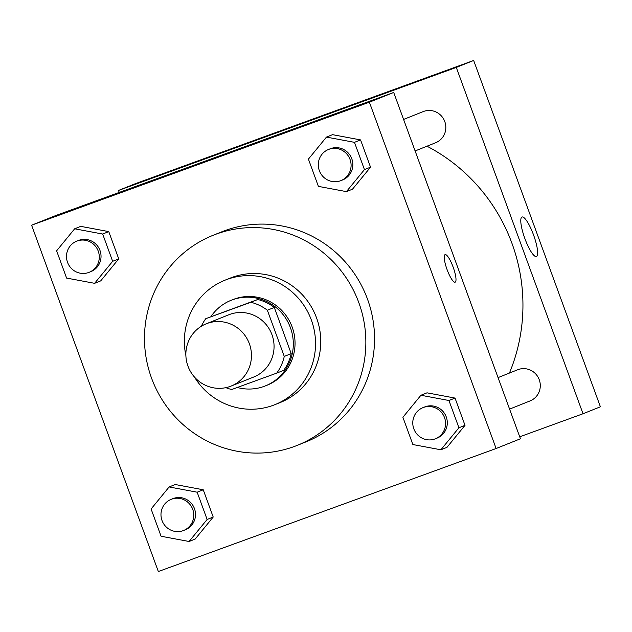 <?xml version="1.0" encoding="UTF-8"?>
<svg xmlns="http://www.w3.org/2000/svg" width="632" height="632" viewBox="0 0 632 632"><rect width="100%" height="100%" fill="white"/><g stroke="black" fill="none" stroke-linecap="round" stroke-linejoin="round"><path stroke-width="0.95" d="M207.146 323.45A33.528 32.682 68.2 0 1 249.19 343.271A33.528 32.682 68.2 0 1 231.115 386.065A33.528 32.682 68.2 0 1 188.32 367.074A33.528 32.682 68.2 0 1 206.214 323.805A33.528 32.682 68.2 0 1 207.146 323.45M206.214 323.805L228.808 314.768A33.528 32.682 68.2 0 1 229.74 314.412A33.528 32.682 68.2 0 1 271.792 334.233A33.528 32.682 68.2 0 1 253.708 377.028L231.115 386.065M284.258 356.409L267.352 310.225A45.022 43.885 68.2 0 0 250.825 302.278L257.777 299.497A45.022 43.885 68.2 0 1 274.304 307.444L291.21 353.628L284.258 356.409A45.022 43.885 68.2 0 1 276.745 373.109L231.699 389.517A45.022 43.885 68.2 0 1 225.869 387.653M250.825 302.278L205.771 318.678A45.022 43.885 68.2 0 0 201.316 326.278M274.304 307.444L267.352 310.225M257.777 299.497L205.771 318.678M291.21 353.628A45.022 43.885 68.2 0 1 283.697 370.328L276.745 373.109M237.284 387.479A46.097 44.935 -111.8 0 0 265.329 385.915A46.097 44.935 -111.8 0 0 290.436 327.739A46.097 44.935 -111.8 0 0 231.091 300.311A46.097 44.935 -111.8 0 0 210.914 316.624M231.091 300.311L232.829 299.615A46.097 44.935 68.2 0 1 234.109 299.133A46.097 44.935 68.2 0 1 292.174 327.044A46.097 44.935 68.2 0 1 267.067 385.22L265.329 385.915M194.451 377.028A67.055 65.357 -111.8 0 0 274.857 404.678A67.055 65.357 -111.8 0 0 311.363 320.053A67.055 65.357 -111.8 0 0 225.047 280.166A67.055 65.357 -111.8 0 0 185.895 355.642M274.857 404.678L280.071 402.592A67.055 65.357 -111.8 0 0 316.577 317.967A67.055 65.357 -111.8 0 0 230.261 278.08L225.047 280.166M358.802 302.594A113.152 110.292 -111.8 0 0 213.142 235.278A113.152 110.292 -111.8 0 0 152.762 381.293A113.152 110.292 -111.8 0 0 297.19 445.394A113.152 110.292 -111.8 0 0 358.802 302.594M213.142 235.278L221.832 231.802A113.152 110.292 68.2 0 1 224.968 230.601A113.152 110.292 68.2 0 1 367.492 299.118A113.152 110.292 68.2 0 1 305.88 441.918L297.19 445.394M440.883 449.787L446.966 447.353L465.01 425.336L455.032 398.073L427.011 392.828L420.928 395.261L402.892 417.278L412.87 444.541L440.883 449.787L458.927 427.769L448.949 400.506L420.928 395.261M189.087 541.49L195.17 539.057L213.213 517.039L203.235 489.768L175.214 484.523L169.131 486.956L151.095 508.981L161.073 536.244L189.087 541.49L207.13 519.472L197.152 492.202L169.131 486.956M158.332 571.526L496.112 448.515L369.38 102.194L31.6 225.205L158.332 571.526M346.415 191.622L352.498 189.189L370.534 167.172L360.556 139.909L332.543 134.663L326.46 137.097L308.416 159.114L318.394 186.377L346.415 191.622L364.451 169.605L354.473 142.342L326.46 137.097M94.61 283.326L100.701 280.892L118.737 258.875L108.759 231.604L80.738 226.359L74.655 228.792L56.619 250.817L66.597 278.08L94.61 283.326L112.654 261.308L102.676 234.038L74.655 228.792M496.112 448.515L520.444 438.774L393.712 92.462L369.38 102.194M445.086 254.625A14.67 3.279 -110 0 1 445.11 254.617A14.67 3.279 -110 0 1 453.199 267.281A14.67 3.279 -110 0 1 455.143 282.18A14.67 3.279 -110 0 1 447.069 269.572A14.67 3.279 -110 0 1 445.086 254.625A14.67 3.279 -110 0 1 453.199 267.281A14.67 3.279 -110 0 1 455.143 282.18M393.712 92.462L55.932 215.472L31.6 225.205M220.916 155.527L204.097 161.784L220.916 155.527M426.971 146.197A176.012 171.564 68.2 0 1 509.432 373.062M498.063 377.604L517.671 369.76A16.764 16.337 68.2 0 1 518.137 369.586A16.764 16.337 68.2 0 1 539.159 379.492A16.764 16.337 68.2 0 1 530.122 400.893L509.589 409.109M403.587 119.44L423.195 111.595A16.764 16.337 68.2 0 1 423.661 111.422A16.764 16.337 68.2 0 1 444.691 121.328A16.764 16.337 68.2 0 1 435.653 142.729L415.113 150.945M519.725 436.799L583.02 413.747L456.288 67.427L118.508 190.445L119.235 192.42M521.985 217.021A21.022 4.693 -110 0 1 522.016 217.013A21.022 4.693 -110 0 1 533.621 235.159A21.022 4.693 -110 0 1 536.402 256.513A21.022 4.693 -110 0 1 524.829 238.438A21.022 4.693 -110 0 1 521.985 217.021M456.288 67.427L473.668 60.474L600.4 406.795L583.02 413.747M473.668 60.474L135.888 183.485L118.508 190.445M307.784 121.265L280.576 131.195L307.784 121.265M308.116 121.123L280.584 131.195M76.669 241.187L78.407 240.492A16.764 16.337 68.2 0 1 78.874 240.318A16.764 16.337 68.2 0 1 99.903 250.233A16.764 16.337 68.2 0 1 90.866 271.626L89.12 272.321A16.764 16.337 68.2 0 1 67.727 262.825A16.764 16.337 68.2 0 1 76.669 241.187A16.764 16.337 68.2 0 1 77.136 241.013A16.764 16.337 68.2 0 1 98.165 250.928A16.764 16.337 68.2 0 1 89.12 272.321M100.701 280.892L118.737 258.875L112.654 261.308M118.737 258.875L108.759 231.604L102.676 234.038M108.759 231.604L80.738 226.359M171.146 499.351L172.884 498.656A16.764 16.337 68.2 0 1 173.35 498.482A16.764 16.337 68.2 0 1 194.372 508.397A16.764 16.337 68.2 0 1 185.334 529.79L183.596 530.485A16.764 16.337 68.2 0 1 162.203 520.989A16.764 16.337 68.2 0 1 171.146 499.351A16.764 16.337 68.2 0 1 171.612 499.177A16.764 16.337 68.2 0 1 192.634 509.092A16.764 16.337 68.2 0 1 183.596 530.485M195.17 539.057L213.213 517.039L207.13 519.472M213.213 517.039L203.235 489.768L197.152 492.202M203.235 489.768L175.214 484.523M328.466 149.492L330.204 148.797A16.764 16.337 68.2 0 1 330.67 148.615A16.764 16.337 68.2 0 1 351.7 158.529A16.764 16.337 68.2 0 1 342.663 179.923L340.925 180.618A16.764 16.337 68.2 0 1 319.523 171.122A16.764 16.337 68.2 0 1 328.466 149.492A16.764 16.337 68.2 0 1 328.932 149.31A16.764 16.337 68.2 0 1 349.962 159.225A16.764 16.337 68.2 0 1 340.925 180.618M352.498 189.189L370.534 167.172L364.451 169.605M370.534 167.172L360.556 139.909L354.473 142.342M360.556 139.909L332.543 134.663M422.942 407.656L424.68 406.961A16.764 16.337 68.2 0 1 425.146 406.779A16.764 16.337 68.2 0 1 446.168 416.693A16.764 16.337 68.2 0 1 437.131 438.087L435.393 438.782A16.764 16.337 68.2 0 1 413.999 429.286A16.764 16.337 68.2 0 1 422.942 407.656A16.764 16.337 68.2 0 1 423.408 407.474A16.764 16.337 68.2 0 1 444.43 417.389A16.764 16.337 68.2 0 1 435.393 438.782M446.966 447.353L465.01 425.336L458.927 427.769M465.01 425.336L455.032 398.073L448.949 400.506M455.032 398.073L427.011 392.828"/></g></svg>
